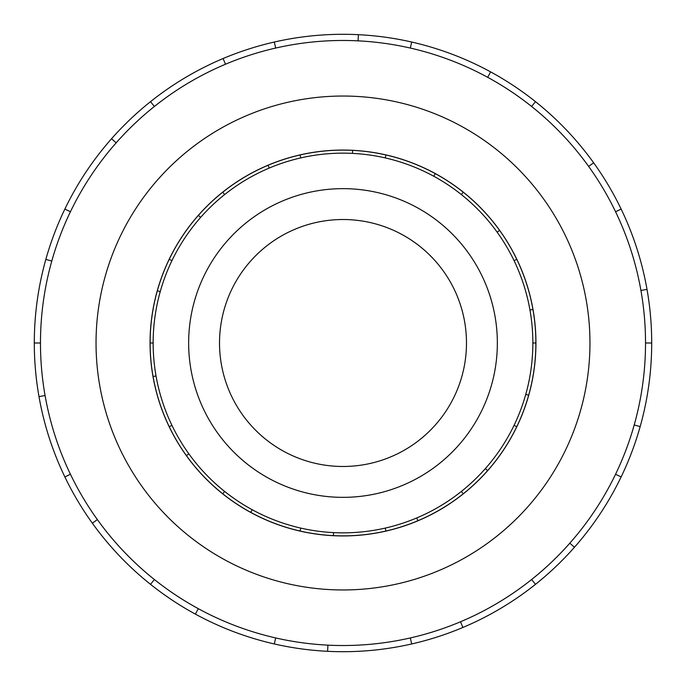 <?xml version="1.0" encoding="UTF-8"?>
<svg xmlns="http://www.w3.org/2000/svg" width="686" height="686" viewBox="0 0 686 686"><rect width="100%" height="100%" fill="white"/><g stroke="black" fill="none" stroke-linecap="round" stroke-linejoin="round"><path stroke-width="1.03" d="M219.52 343A123.48 123.48 0 0 0 343 466.48A123.48 123.48 0 0 0 466.48 343A123.48 123.48 0 0 0 343 219.52A123.48 123.48 0 0 0 219.52 343M497.35 343A154.35 154.35 0 0 1 343 497.35A154.35 154.35 0 0 1 188.65 343A154.35 154.35 0 0 1 343 188.65A154.35 154.35 0 0 1 497.35 343M514.046 260.629L516.772 259.317A192.877 192.877 0 0 1 532.945 309.506L529.969 310.029A189.851 189.851 0 0 0 326.45 153.87A189.851 189.851 0 0 0 153.149 343A189.851 189.851 0 0 0 343 532.851A189.851 189.851 0 0 0 532.851 343L535.877 343A192.877 192.877 0 0 1 153.055 376.494A192.877 192.877 0 0 1 157.334 290.761L160.241 291.584M150.062 343A192.938 192.938 0 0 0 343 535.938A192.938 192.938 0 0 0 535.938 343A192.938 192.938 0 0 0 343 150.062A192.938 192.938 0 0 0 150.062 343M645.526 343A302.526 302.526 0 0 0 343 40.474A302.526 302.526 0 0 0 40.474 343A302.526 302.526 0 0 0 343 645.526A302.526 302.526 0 0 0 645.526 343L651.7 343A308.7 308.7 0 0 1 621.13 476.942L615.565 474.258M589.96 343A246.96 246.96 0 0 0 343 96.04A246.96 246.96 0 0 0 96.04 343A246.96 246.96 0 0 0 343 589.96A246.96 246.96 0 0 0 589.96 343M45.07 395.53L38.991 396.602A308.7 308.7 0 0 1 621.13 209.059A308.7 308.7 0 0 1 651.7 343M51.784 261.066L45.842 259.394M64.87 209.059L70.435 211.742M34.3 343L40.474 343M116.174 142.825L111.544 138.735M150.526 101.648L154.376 106.476M225.488 64.227L223.087 58.542M274.306 42.043L275.678 48.063M358.083 40.851L358.384 34.686M411.694 42.043L410.322 48.063M487.686 77.312L490.636 71.893M535.474 101.648L531.624 106.476M588.631 166.406L593.647 162.796M621.13 209.059L615.565 211.742M640.93 290.47L647.009 289.398M634.216 424.934L640.158 426.606M569.826 543.175L574.456 547.265A308.7 308.7 0 0 1 535.474 584.352L531.624 579.524M621.13 476.942A308.7 308.7 0 0 1 574.456 547.265M460.512 621.773L462.913 627.458A308.7 308.7 0 0 1 411.694 643.957L410.322 637.937M535.474 584.352A308.7 308.7 0 0 1 462.913 627.458M327.917 645.149L327.616 651.314A308.7 308.7 0 0 1 274.306 643.957L275.678 637.937M411.694 643.957A308.7 308.7 0 0 1 327.616 651.314M198.314 608.688L195.364 614.107A308.7 308.7 0 0 1 150.526 584.352L154.376 579.524M274.306 643.957A308.7 308.7 0 0 1 195.364 614.107M97.369 519.594L92.353 523.204A308.7 308.7 0 0 1 64.87 476.942L70.435 474.258M150.526 584.352A308.7 308.7 0 0 1 92.353 523.204M64.87 476.942A308.7 308.7 0 0 1 38.991 396.602M514.046 425.371L516.772 426.683M487.617 470.622L485.345 468.624M461.369 491.433L463.256 493.8M417.92 520.734L416.745 517.939M385.249 528.091L385.918 531.041M333.387 535.637L333.533 532.61M300.751 528.091L300.082 531.041M250.759 512.391L252.199 509.732M224.631 491.433L222.744 493.8M186.395 455.59L188.856 453.823M171.954 425.371L169.228 426.683M153.055 376.494L156.031 375.971M153.149 343L150.123 343M171.954 260.629L169.228 259.317A192.877 192.877 0 0 1 198.383 215.378L200.655 217.376M224.631 194.567L222.744 192.2A192.877 192.877 0 0 1 268.08 165.266L269.255 168.061M300.751 157.909L300.082 154.959A192.877 192.877 0 0 1 352.613 150.363L352.467 153.39M385.249 157.909L385.918 154.959A192.877 192.877 0 0 1 435.241 173.609L433.801 176.268M461.369 194.567L463.256 192.2A192.877 192.877 0 0 1 499.605 230.41L497.144 232.177M528.666 395.239L525.759 394.416M157.334 290.761A192.877 192.877 0 0 1 169.228 259.317M198.383 215.378A192.877 192.877 0 0 1 222.744 192.2M268.08 165.266A192.877 192.877 0 0 1 300.082 154.959M352.613 150.363A192.877 192.877 0 0 1 385.918 154.959M435.241 173.609A192.877 192.877 0 0 1 463.256 192.2M499.605 230.41A192.877 192.877 0 0 1 516.772 259.317M532.945 309.506A192.877 192.877 0 0 1 535.877 343M532.851 343A189.851 189.851 0 0 0 529.969 310.029"/></g></svg>

